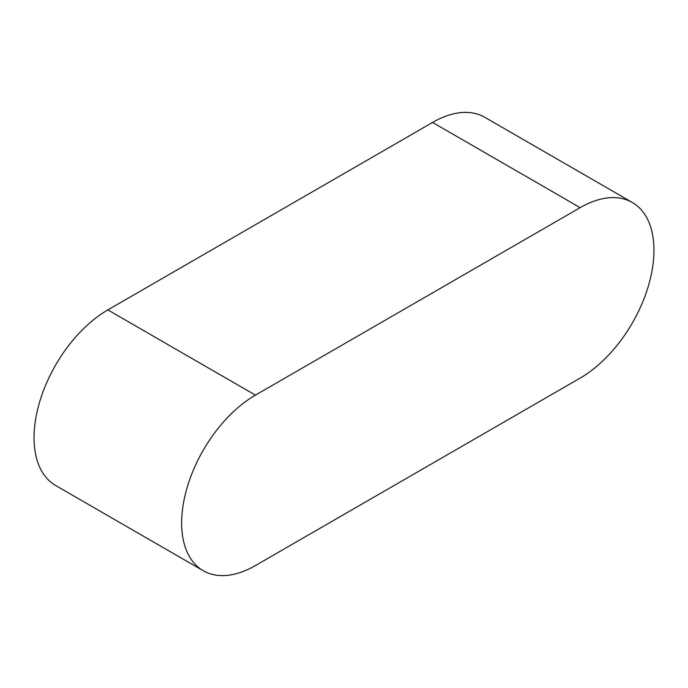 <?xml version="1.0" encoding="UTF-8"?>
<svg xmlns="http://www.w3.org/2000/svg" width="688" height="688" viewBox="0 0 688 688"><rect width="100%" height="100%" fill="white"/><g stroke="black" fill="none" stroke-linecap="round" stroke-linejoin="round"><path stroke-width="1.03" d="M632.341 202.487L484.739 117.27A104.37 60.26 120 0 0 432.563 122.438L107.844 309.91A104.37 60.26 120 0 0 39.663 401.887A104.37 60.26 120 0 0 55.659 485.513L203.261 570.73A104.37 60.26 120 0 0 255.437 565.562L580.156 378.09A104.37 60.26 120 0 0 648.337 286.113A104.37 60.26 120 0 0 632.341 202.487A104.37 60.26 120 0 0 580.156 207.656L255.437 395.127A104.37 60.26 120 0 0 187.256 487.095A104.37 60.26 120 0 0 203.261 570.73M580.156 207.656L432.563 122.438M255.437 395.127L107.844 309.91"/></g></svg>
